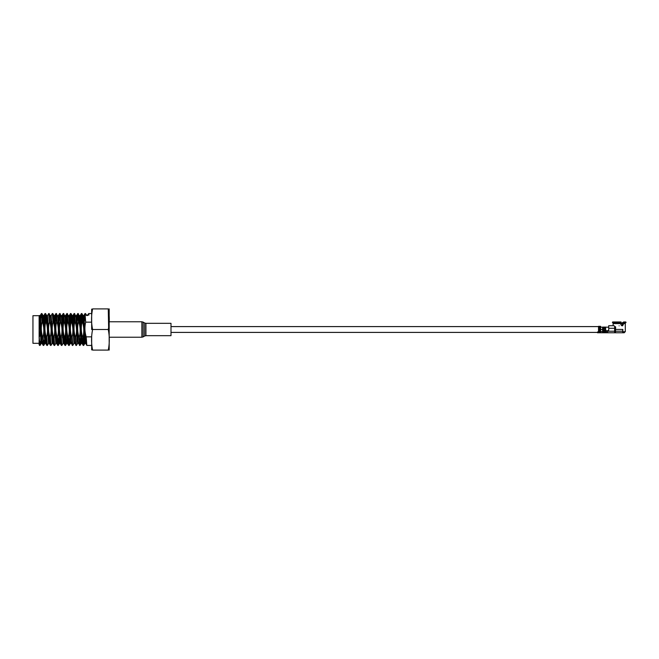<?xml version="1.0" encoding="UTF-8"?>
<svg xmlns="http://www.w3.org/2000/svg" width="659" height="659" viewBox="0 0 659 659"><rect width="100%" height="100%" fill="white"/><g stroke="black" fill="none" stroke-linecap="round" stroke-linejoin="round"><path stroke-width="0.99" d="M597.491 332.054L597.491 332.77L604.542 332.77L604.542 329.772L605.061 329.772L605.061 332.77L623.949 332.77L625.037 331.741L624.271 332.77M607.17 332.77L607.689 332.77A1.549 1.549 0 0 1 606.14 331.222L605.629 329.714L605.629 332.77M603.207 332.77L603.207 329.772L603.718 329.772L603.718 332.77M598.52 328.981L600.58 328.981L600.58 326.329L598.52 326.329L598.52 332.77M614.641 326.798L615.588 326.798L615.588 329.426M623.348 323.61L625.3 323.61L623.348 323.61L622.524 325.818L620.91 324.788L621.89 325.818L620.91 324.788L620.91 323.61L613.101 323.61L613.101 324.788M619.122 323.355L620.819 323.355L621.042 322.506L612.4 322.506L613.595 323.355L619.122 323.355M620.992 321.954L621.042 322.506L620.992 321.954L612.656 321.954L612.4 322.506M609.748 332.77L610.259 332.77M604.542 332.77L605.061 332.77M619.897 332.77L620.49 332.77M619.995 332.77L620.729 332.77M599.937 332.77L599.937 329.772L599.937 331.642L599.163 331.642L599.163 329.772L599.163 332.77M623.142 332.77L623.142 331.741M614.641 329.426L622.829 329.426L622.829 331.741L625.037 331.741M622.73 329.426L622.73 331.222L615.514 331.222L615.514 332.77M622.73 332.77L622.73 331.222M615.514 329.426L615.514 331.222M615.053 329.426L615.053 332.77L614.641 332.713L614.641 326.23L613.933 325.711L608.718 325.711L608.718 328.289L614.641 328.289M614.641 331.222L607.689 331.222L607.689 330.711L606.14 330.711L606.14 332.77M605.629 331.485L602.639 331.485L602.639 332.77M600.58 328.981L600.58 332.77M599.937 332.358L599.163 332.358M599.937 329.772L599.163 329.772M599.163 326.592L599.163 327.366L599.937 327.366L599.937 326.592L599.163 326.592M607.689 330.711L608.718 330.192L608.718 328.289M605.629 329.714L605.629 327.103L602.639 327.103L602.515 329.681L605.629 329.772M604.542 332.358L605.061 332.358M603.207 332.358L603.718 332.358M599.937 331.666L602.639 331.485L602.639 329.772M602.515 329.681L600.58 329.253M599.937 327.366L599.937 326.946L599.163 327.366M612.227 325.711L612.994 325.711M604.542 327.366L604.542 328.141L605.061 328.141L605.061 327.366L604.542 327.366M603.207 327.366L603.207 328.141L603.718 328.141L603.718 327.366L603.207 327.366M613.595 323.355L613.101 323.61M624.79 323.355L626.05 322.506L625.778 321.954L623.719 321.954L622.384 322.795L622.557 324.788L621.89 325.818M623.719 321.954L623.925 322.506L622.953 323.355M622.269 323.989L622.524 325.06L623.348 324.788M604.542 327.721L604.542 328.141M605.061 328.141L605.061 327.721M603.207 327.721L603.207 328.141M603.718 328.141L603.718 327.721M624.79 323.124L622.953 323.124M626.05 322.506L623.925 322.506M619.122 325.818C623.752 325.818 623.752 325.818 619.122 325.818M622.178 323.758L620.91 323.758M622.211 323.001L620.91 322.877M613.595 323.124L620.819 323.124M109.18 308.898L109.18 350.102M108.257 329.5C109.641 336.354 109.641 343.215 108.257 350.102C109.641 350.102 109.641 350.102 108.257 350.102L92.598 350.102C91.214 350.102 91.214 350.102 92.598 350.102C91.214 343.257 91.214 336.387 92.598 329.5C91.214 322.646 91.214 315.785 92.598 308.898C91.214 308.898 91.214 308.898 92.598 308.898C91.214 308.898 91.214 308.898 92.598 308.898L108.257 308.898C109.641 308.898 109.641 308.898 108.257 308.898C109.641 315.743 109.641 322.613 108.257 329.5L92.598 329.5M91.667 336.84L91.667 349.888L91.667 336.84L86.222 336.84L86.823 345.415L91.667 345.456M42.992 317.589L42.992 323.898M43.362 317.959L44.285 318.882L44.285 337.457M39.128 316.518L39.128 323.017L39.128 315.686L32.95 315.686L32.95 343.314L39.128 343.314M43.066 336.84C44.244 331.897 44.054 327.012 42.522 322.16L42.061 322.16C40.891 327.095 41.072 331.988 42.613 336.84L43.206 345.415L43.7 345.456L43.066 336.84L42.613 336.84M42.522 322.16L41.888 313.544L41.435 313.544L42.061 322.16M41.657 314.714L41.468 317.589M40.487 341.411L40.067 345.456L39.128 336.84L39.309 343.314L39.573 345.415L40.067 345.456M39.845 344.286L40.026 341.411M41.015 317.589L41.435 313.544M46.707 336.84C47.876 331.897 47.695 327.004 46.155 322.16L45.702 322.16C44.524 327.095 44.705 331.988 46.245 336.84L46.847 345.415L47.333 345.456L46.707 336.84L46.245 336.84M46.155 322.16L45.52 313.544L45.067 313.544L45.702 322.16M45.29 314.714L44.721 326.254M44.178 340.225L43.7 345.456M43.478 344.286L43.7 340.703M44.285 325.925L45.067 313.544M50.339 336.84C51.509 331.897 51.328 327.004 49.787 322.16L49.334 322.16C48.156 327.095 48.338 331.988 49.886 336.84L50.479 345.415L50.974 345.456L50.339 336.84L49.886 336.84M49.787 322.16L49.153 313.544L48.7 313.544L49.334 322.16M48.519 343.446L47.333 345.456M46.847 324.838L47.522 315.554L48.7 313.544M53.972 336.84C55.142 331.897 54.961 327.004 53.42 322.16L52.967 322.16C51.789 327.095 51.979 331.988 53.519 336.84L54.112 345.415L54.606 345.456L53.972 336.84L53.519 336.84M53.42 322.16L52.786 313.544L52.333 313.544L52.967 322.16M49.194 313.585L50.595 317.391L52.152 343.446L50.974 345.456M51.542 326.254L51.74 321.262M50.743 319.706L51.155 315.554L52.333 313.544M57.605 336.84C58.775 331.897 58.593 327.004 57.053 322.16L56.6 322.16C55.43 327.095 55.611 331.988 57.152 336.84L57.745 345.415L58.239 345.456L57.605 336.84L57.152 336.84M57.053 322.16L56.419 313.544L55.966 313.544L56.6 322.16M55.397 332.746L55.199 337.738M54.376 319.706L54.829 315.513L53.923 315.513L55.784 343.446L54.606 345.456M55.175 326.254L55.966 313.544M61.238 336.84C62.416 331.897 62.226 327.004 60.694 322.16L60.233 322.16C59.063 327.095 59.244 331.988 60.785 336.84L61.378 345.415L61.872 345.456L61.238 336.84L60.785 336.84M60.694 322.16L60.06 313.544L59.598 313.544L60.233 322.16M58.832 337.738L58.239 345.456M59.005 321.262L59.598 313.544M64.879 336.84C66.048 331.897 65.859 327.004 64.327 322.16L63.874 322.16C62.696 327.095 62.877 331.988 64.417 336.84L65.01 345.415L65.505 345.456L64.879 336.84L64.417 336.84M64.327 322.16L63.692 313.544L63.239 313.544L63.874 322.16M63.462 314.714L63.198 326.254M62.671 332.746L62.465 337.738M60.093 313.585L61.493 317.391L63.058 343.446L61.872 345.456M62.646 321.262L63.239 313.544M68.511 336.84C69.681 331.897 69.5 327.004 67.959 322.16L67.506 322.16C66.328 327.095 66.51 331.988 68.058 336.84L68.651 345.415L69.146 345.456L68.511 336.84L68.058 336.84M67.959 322.16L67.325 313.544L66.872 313.544L67.506 322.16M67.094 314.714L66.526 326.254M66.106 337.738L65.505 345.456M65.282 344.286L65.851 332.746M66.279 321.262L66.872 313.544M72.144 336.84C73.314 331.897 73.133 327.004 71.592 322.16L71.139 322.16C69.961 327.095 70.151 331.988 71.691 336.84L72.284 345.415L72.778 345.456L72.144 336.84L71.691 336.84M71.592 322.16L70.958 313.544L70.505 313.544L71.139 322.16M70.735 314.714L70.167 326.254M69.739 337.738L69.146 345.456M69.706 326.254L70.505 313.544M75.777 336.84C76.946 331.897 76.765 327.004 75.225 322.16L74.772 322.16C73.594 327.095 73.783 331.988 75.324 336.84L75.917 345.415L76.411 345.456L75.777 336.84L75.324 336.84M75.225 322.16L74.591 313.544L74.138 313.544L74.772 322.16M74.368 314.714L73.8 326.254M71.551 321.262L72.095 315.513L72.399 317.391L73.956 343.446L72.778 345.456M73.347 326.254L74.138 313.544M79.41 336.84C80.579 331.897 80.398 327.004 78.858 322.16L78.405 322.16C77.235 327.095 77.416 331.988 78.956 336.84L79.55 345.415L80.044 345.456L79.41 336.84L78.956 336.84M78.858 322.16L78.232 313.544L77.77 313.544L78.405 322.16M77.589 343.446L76.411 345.456M77.177 321.262L77.77 313.544M83.042 336.84C84.22 331.897 84.031 327.004 82.499 322.16L82.037 322.16C80.868 327.095 81.049 331.988 82.589 336.84L83.182 345.415L83.677 345.456L83.042 336.84L82.589 336.84M82.499 322.16L81.864 313.544L81.411 313.544L82.037 322.16M81.634 314.714L81.065 326.254L79.83 326.254M80.637 337.738L80.044 345.456M80.612 326.254L81.411 313.544M39.433 336.84C40.545 332.21 40.446 327.605 39.128 323.017L39.128 336.84M39.128 315.686L39.688 317.391L40.899 341.609L41.204 343.487L41.525 341.411M39.128 340.11L39.128 344.599M91.667 322.16L85.678 322.16C84.5 327.095 84.681 331.988 86.222 336.84M87.499 315.554L88.677 313.544L88.932 315.018L85.752 315.018L85.538 313.585L85.044 313.544L85.678 322.16M84.476 332.746L83.677 345.456M83.454 344.286L84.022 332.746M84.451 321.262L85.044 313.544M88.677 313.544L91.667 313.544L91.667 309.112L91.667 329.5M108.644 328.124L108.257 308.898M42.703 317.589L43.024 315.513L43.321 317.391L44.837 343.487L45.743 343.487L46.287 337.738M45.29 339.294L45.553 334.162M46.114 321.262L46.657 315.513L46.962 317.391L48.469 343.487L49.384 343.487L49.919 337.738M48.931 339.294L49.186 334.162M52.152 343.446L52.827 334.162M55.784 343.446L56.46 334.162M56.46 313.585L57.86 317.391L59.376 343.487L60.093 334.162M63.058 343.446L63.725 334.162M63.734 313.585L65.126 317.391L66.345 341.609L66.691 343.446L67.094 339.294M67.366 313.585L68.767 317.391L69.978 341.609L70.324 343.446L70.735 339.294M74.632 313.585L76.032 317.391L77.243 341.609L77.548 343.487L78.454 343.487M78.825 321.262L79.36 315.513L80.274 315.513L81.79 341.609L82.087 343.487L82.63 337.738M78.264 313.585L79.665 317.391L80.876 341.609L81.222 343.446L81.634 339.294M83.454 319.706L83.907 315.513L83.001 315.513L84.509 341.609L84.813 343.487L85.118 341.609L85.53 334.162M39.977 317.589L40.298 315.513L40.594 317.391L41.814 341.609L42.11 343.487L42.431 341.411M43.568 318.165L43.881 315.554L44.235 317.391L45.743 343.487M47.522 315.554L49.384 343.487M51.155 315.554L52.712 341.609L53.017 343.487L53.56 337.738M54.829 315.513L56.345 341.609L56.649 343.487L57.193 337.738M57.555 315.513L58.47 315.513L58.766 317.391L60.241 343.446L60.826 337.738M61.649 319.706L62.053 315.554L62.407 317.391L63.874 343.446L64.458 337.738M65.282 319.706L65.686 315.554L66.04 317.391L67.506 343.446L68.091 337.738M68.915 319.706L69.327 315.554L69.673 317.391L70.884 341.609L72.284 345.415M72.284 324.838L73.001 315.513L74.516 341.609L75.917 345.415M76.18 319.706L76.592 315.554L76.938 317.391L78.149 341.609L79.55 345.415M79.558 324.838L80.274 315.513M83.907 315.513L85.423 341.609L85.719 343.487L86.263 337.738M170.994 332.218L170.994 335.678L145.927 335.678L145.927 323.322L170.994 323.322L170.994 332.218M600.58 327.927L598.52 327.927M599.163 331.666L598.52 331.666M598.001 332.77L598.001 331.741M615.102 332.77L615.102 329.426M607.689 331.222L607.689 332.77A1.549 1.549 0 0 1 606.14 331.222L607.689 331.222M605.629 328.668L602.639 328.668M109.18 321.773L141.874 321.773L141.874 337.227L143.16 336.881L143.16 322.119L144.642 322.976L144.642 336.024L143.16 336.881M597.491 332.408L170.994 332.408M598.52 326.592L170.994 326.592M608.718 327.185L605.629 327.185M602.639 327.185L600.58 327.185M625.3 323.61L625.3 331.741M39.705 317.589L41.846 317.589M44.285 326.254L44.705 326.254M51.064 326.254L52.3 326.254M65.603 326.254L66.831 326.254M72.877 326.254L74.105 326.254M54.961 332.746L56.188 332.746M62.234 332.746L63.453 332.746M69.5 332.746L70.719 332.746M83.709 332.746L85.258 332.746M40.883 341.411L42.835 341.411M39.383 315.513L40.298 315.513M41.204 343.487L42.11 343.487M43.024 315.513L43.931 315.513M46.657 315.513L47.563 315.513M50.29 315.513L51.196 315.513M52.11 343.487L53.017 343.487M55.743 343.487L56.649 343.487M59.376 343.487L60.282 343.487M61.196 315.513L62.103 315.513M63.009 343.487L63.915 343.487M64.829 315.513L65.735 315.513M66.641 343.487L67.556 343.487M68.462 315.513L69.368 315.513M70.274 343.487L71.188 343.487M72.095 315.513L73.001 315.513M73.915 343.487L74.821 343.487M75.727 315.513L76.642 315.513M81.181 343.487L82.087 343.487M84.813 343.487L85.719 343.487M41.929 313.585L43.066 315.554M40.108 345.415L41.245 343.446M45.562 313.585L46.698 315.554M43.741 345.415L44.886 343.446M52.827 313.585L53.972 315.554M58.28 345.415L59.417 343.446M65.546 345.415L66.691 343.446M70.999 313.585L72.144 315.554M69.179 345.415L70.324 343.446M81.905 313.585L83.042 315.554M80.085 345.415L81.222 343.446M85.538 313.585L86.675 315.554M83.718 345.415L84.863 343.446M39.573 345.415L39.128 344.649M41.393 313.585L40.248 315.554M42.069 343.446L43.206 345.415M43.881 315.554L45.026 313.585M45.702 343.446L46.847 345.415M49.334 343.446L50.479 345.415M52.967 343.446L54.112 345.415M54.788 315.554L55.924 313.585M56.608 343.446L57.745 345.415M58.42 315.554L59.565 313.585M60.241 343.446L61.378 345.415M62.053 315.554L63.198 313.585M63.874 343.446L65.01 345.415M65.686 315.554L66.831 313.585M67.506 343.446L68.651 345.415M69.327 315.554L70.464 313.585M72.96 315.554L74.096 313.585M76.592 315.554L77.737 313.585M80.225 315.554L81.37 313.585M82.045 343.446L83.182 345.415M83.858 315.554L85.003 313.585M85.678 343.446L86.823 345.415M109.18 337.227L141.874 337.227M144.642 322.976L145.927 323.322M144.642 336.024L145.927 335.678M141.874 321.773L143.16 322.119"/></g></svg>
